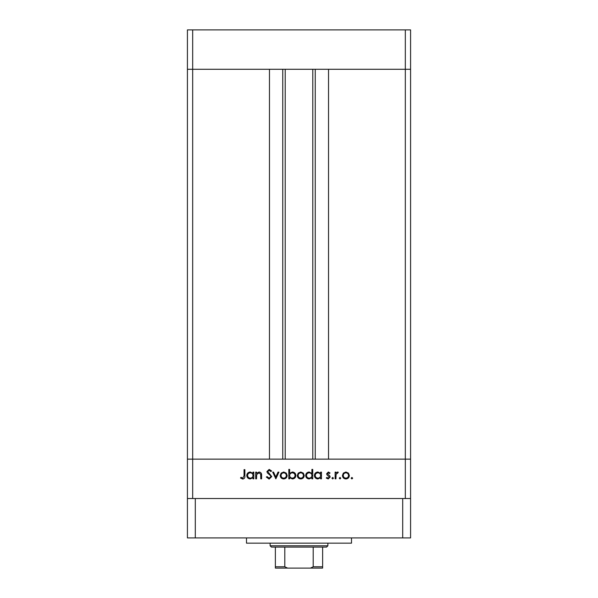 <?xml version="1.0" encoding="UTF-8"?>
<svg xmlns="http://www.w3.org/2000/svg" width="598" height="598" viewBox="0 0 598 598"><rect width="100%" height="100%" fill="white"/><g stroke="black" fill="none" stroke-linecap="round" stroke-linejoin="round"><path stroke-width="0.9" d="M405.324 498.53L405.324 459.144L187.421 459.144L187.421 537.908L410.579 537.908L410.579 459.144L405.324 459.144L410.579 459.144L410.579 69.278L328.534 69.278L328.534 459.144L405.324 459.144L405.324 69.278L410.579 69.278L410.579 29.9L187.421 29.9L187.421 69.278L405.324 69.278L405.324 29.9M192.676 498.53L192.676 459.144L187.421 459.144L187.421 69.278L192.676 69.278L192.676 459.144L269.466 459.144L269.466 69.278L192.676 69.278L192.676 29.9M285.216 69.278L285.216 459.144M256.542 478.841L255.712 478.841L255.712 472.121L256.542 472.121L256.542 473.332L259.091 472.001C260.945 472.3 261.782 473.437 261.603 475.41L261.603 478.841L260.78 478.841L260.683 474.154L258.949 472.831L256.669 474.61L256.542 478.841M271.739 476.584L269.115 479.073L266.319 477.062L267.097 476.599L269.115 478.131L270.909 476.576L270.58 475.672L267.418 472.958L266.91 471.56L269.167 469.415L271.619 470.97L270.872 471.53L269.078 470.357L267.732 471.516L271.739 476.584M275.857 478.841L272.681 472.121L273.57 472.121L275.798 477.01L278.033 472.121L278.922 472.121L275.857 478.841M280.215 475.5L281.142 473.115L283.699 472.001L286.248 473.108L287.167 475.5C286.973 477.623 285.814 478.774 283.699 478.953C281.576 478.781 280.417 477.63 280.215 475.5M297.303 475.5L298.223 473.115L300.779 472.001L303.328 473.108L304.247 475.5C304.053 477.623 302.902 478.774 300.779 478.953C298.656 478.781 297.498 477.63 297.303 475.5M320.625 473.362L320.625 472.121L321.447 472.121L321.447 478.841L320.625 478.841L320.625 477.675L317.882 478.953C315.751 478.759 314.578 477.593 314.384 475.462C314.6 473.339 315.781 472.188 317.912 472.001L320.625 473.362M351.901 478.953L351.138 478.191L351.901 477.421L352.671 478.191L351.901 478.953M342.422 475.5L343.342 473.115L345.898 472.001L348.447 473.108L349.367 475.5C349.172 477.623 348.021 478.774 345.898 478.953C343.775 478.781 342.617 477.63 342.422 475.5M340.008 478.953L339.238 478.191L340.008 477.421L340.77 478.191L340.008 478.953M335.941 478.841L335.119 478.841L335.119 472.121L335.941 472.121L335.941 473.108L337.578 472.001L338.296 472.233L337.84 472.951L336.091 474.274L335.941 478.841M332.697 478.953L331.935 478.191L332.697 477.421L333.467 478.191L332.697 478.953M326.635 473.765L328.332 472.001L330.051 472.958L329.491 473.534L328.332 472.831L327.457 473.736L329.857 475.978L330.171 477.017L328.197 478.953L326.284 478.049L326.829 477.421L328.16 478.131L329.341 477.047L326.942 474.805L326.635 473.765M311.909 473.422L311.909 469.415L312.732 469.415L312.732 478.841L311.909 478.841L311.909 477.675L309.166 478.953C307.028 478.759 305.862 477.593 305.668 475.462C305.884 473.339 307.058 472.188 309.188 472.001L311.909 473.422M289.641 477.593L289.641 478.841L288.819 478.841L288.819 469.415L289.641 469.415L289.641 473.339L292.385 472.001C294.515 472.203 295.681 473.362 295.883 475.492C295.666 477.615 294.493 478.774 292.355 478.953L289.641 477.593M253.006 473.362L253.006 472.121L253.829 472.121L253.829 478.841L253.006 478.841L253.006 477.675L250.263 478.953C248.125 478.759 246.959 477.593 246.765 475.462C246.981 473.339 248.155 472.188 250.285 472.001L253.006 473.362M242.781 478.131L244.051 475.761L244.051 469.647L244.874 469.647L244.874 475.851C245.128 477.69 244.418 478.766 242.736 479.073L240.516 478.011L241.001 477.309L242.781 478.131M348.544 475.507C348.395 473.885 347.513 472.996 345.898 472.831C344.276 472.988 343.394 473.885 343.245 475.507C343.394 477.122 344.276 477.996 345.898 478.131C347.513 477.996 348.395 477.122 348.544 475.507M320.625 475.492C320.476 473.848 319.579 472.958 317.919 472.831C316.29 472.966 315.385 473.848 315.206 475.47C315.385 477.092 316.29 477.981 317.912 478.131C319.564 478.004 320.468 477.129 320.625 475.492M311.909 475.492C311.76 473.848 310.855 472.958 309.203 472.831C307.566 472.966 306.662 473.848 306.49 475.47C306.669 477.092 307.566 477.981 309.196 478.131C310.848 478.004 311.752 477.129 311.909 475.492M303.425 475.507C303.276 473.885 302.394 472.996 300.779 472.831C299.157 472.988 298.275 473.885 298.125 475.507C298.275 477.122 299.157 477.996 300.779 478.131C302.394 477.996 303.276 477.122 303.425 475.507M289.641 475.47C289.791 477.114 290.695 478.004 292.347 478.131C293.984 477.996 294.889 477.114 295.061 475.492C294.889 473.87 293.984 472.981 292.362 472.831C290.71 472.958 289.798 473.833 289.641 475.47M286.345 475.507C286.195 473.885 285.313 472.996 283.691 472.831C282.077 472.988 281.195 473.885 281.045 475.507C281.195 477.122 282.077 477.996 283.691 478.131C285.313 477.996 286.195 477.122 286.345 475.507M253.006 475.492C252.857 473.848 251.952 472.958 250.3 472.831C248.663 472.966 247.759 473.848 247.587 475.47C247.766 477.092 248.663 477.981 250.293 478.131C251.945 478.004 252.849 477.129 253.006 475.492M351.504 537.908L351.504 543.156L246.496 543.156L246.496 537.908M410.579 498.53L187.421 498.53M402.701 537.908L402.701 498.53M195.299 537.908L195.299 498.53M317.508 568.1L280.492 568.1L317.508 568.1M327.876 545.787L326.568 547.095L271.432 547.095L270.124 545.787L327.876 545.787L327.876 543.156M270.124 545.787L270.124 543.156M322.628 547.095L322.628 567.689M322.628 568.1L275.372 568.1L275.372 566.784L275.372 568.1M310.444 568.1L313.203 566.784L322.628 566.784M313.203 547.095L313.203 566.784M284.798 547.095L284.798 566.784L287.556 568.1M275.372 547.095L275.372 566.784L284.798 566.784M315.236 69.278L315.236 459.144M282.764 69.278L282.764 459.144M312.784 69.278L312.784 459.144"/></g></svg>

